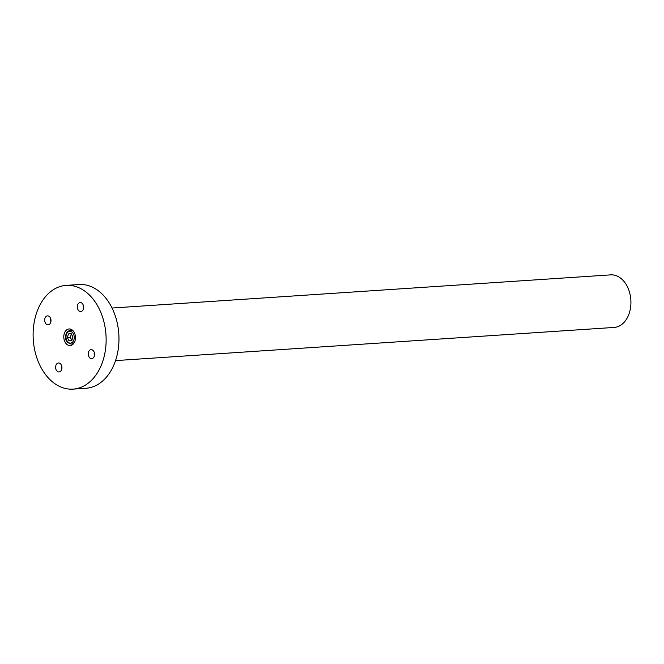 <?xml version="1.0" encoding="UTF-8"?>
<svg xmlns="http://www.w3.org/2000/svg" width="664" height="664" viewBox="0 0 664 664"><rect width="100%" height="100%" fill="white"/><g stroke="black" fill="none" stroke-linecap="round" stroke-linejoin="round"><path stroke-width="1" d="M64.391 333.195A8.317 5.827 -93.8 0 0 64.806 341.62A8.317 5.827 -93.8 0 0 70.176 345.554A8.317 5.827 -93.8 0 0 74.858 341.313A8.317 5.827 -93.8 0 0 74.443 332.888A8.317 5.827 -93.8 0 0 69.073 328.954A8.317 5.827 -93.8 0 0 64.391 333.195M94.479 355.489A4.507 3.154 86.2 0 1 94.28 352.418M94.246 356.344A4.507 3.154 86.2 0 1 91.715 358.643A4.507 3.154 86.2 0 1 88.81 356.518A4.507 3.154 86.2 0 1 88.586 351.953A4.507 3.154 86.2 0 1 91.117 349.654A4.507 3.154 86.2 0 1 94.022 351.787A4.507 3.154 86.2 0 1 94.246 356.344M61.843 368.81A4.507 3.154 86.2 0 1 61.636 365.739M61.611 369.665A4.507 3.154 86.2 0 1 59.079 371.964A4.507 3.154 86.2 0 1 56.166 369.84A4.507 3.154 86.2 0 1 55.942 365.275A4.507 3.154 86.2 0 1 58.482 362.976A4.507 3.154 86.2 0 1 61.387 365.109A4.507 3.154 86.2 0 1 61.611 369.665M83.531 308.378A4.507 3.154 86.2 0 1 83.332 305.307M83.307 309.233A4.507 3.154 86.2 0 1 80.767 311.532A4.507 3.154 86.2 0 1 77.862 309.399A4.507 3.154 86.2 0 1 77.638 304.842A4.507 3.154 86.2 0 1 80.17 302.543A4.507 3.154 86.2 0 1 83.075 304.668A4.507 3.154 86.2 0 1 83.307 309.233M50.896 321.7A4.507 3.154 86.2 0 1 50.688 318.62M50.663 322.555A4.507 3.154 86.2 0 1 48.132 324.854A4.507 3.154 86.2 0 1 45.227 322.721A4.507 3.154 86.2 0 1 45.003 318.164A4.507 3.154 86.2 0 1 47.534 315.865A4.507 3.154 86.2 0 1 50.439 317.99A4.507 3.154 86.2 0 1 50.663 322.555M36.935 311.906A51.991 36.429 86.2 0 1 66.176 285.379A51.991 36.429 86.2 0 1 99.725 309.947A51.991 36.429 86.2 0 1 102.314 362.602A51.991 36.429 86.2 0 1 73.073 389.129A51.991 36.429 86.2 0 1 39.525 364.561A51.991 36.429 86.2 0 1 36.935 311.906M66.176 285.379L79.008 284.524A51.991 36.429 86.2 0 1 112.556 309.092A51.991 36.429 86.2 0 1 115.146 361.747A51.991 36.429 86.2 0 1 85.905 388.274L73.073 389.129M72.368 330.116A8.317 5.827 -93.8 0 0 72.019 330.531M74.741 341.611A6.93 4.855 86.2 0 1 71.322 344.085C67.255 342.881 65.387 340.74 65.711 337.661C65.371 333.76 66.931 331.294 70.401 330.257A6.93 4.855 86.2 0 1 74.119 332.257M67.33 337.495L68.442 333.909L71.231 333.627L72.907 336.947L71.795 340.541L69.006 340.815L67.33 337.495L70.284 337.295L71.347 333.868M71.272 333.718L68.442 333.909M71.845 340.383L70.284 337.295M71.961 340.018A3.469 2.432 86.2 0 1 70.658 337.262A3.469 2.432 86.2 0 1 71.538 334.241M115.544 360.602L614.175 327.435A26.344 18.459 -93.8 0 0 630.8 299.339A26.344 18.459 -93.8 0 0 610.681 274.871L112.042 308.03M66.01 337.627A5.893 4.125 -93.8 0 0 70.6 343.097A5.893 4.125 -93.8 0 0 74.227 336.814A5.893 4.125 -93.8 0 0 69.637 331.353A5.893 4.125 -93.8 0 0 66.01 337.627"/></g></svg>
